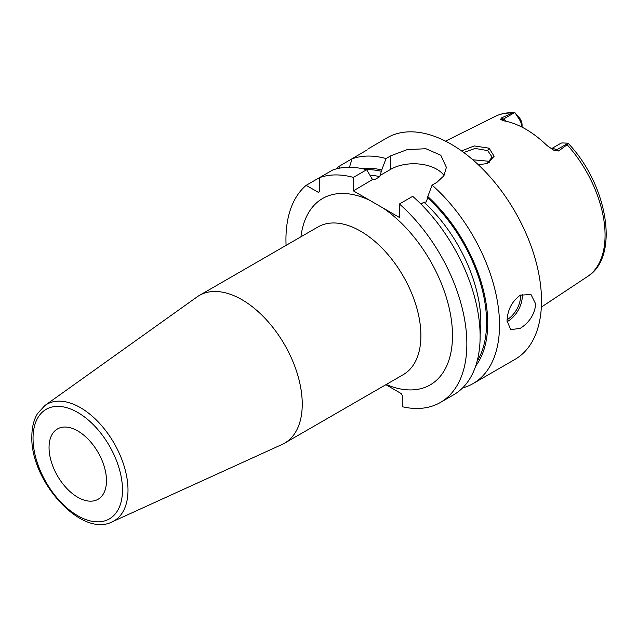 <?xml version="1.0" encoding="UTF-8"?>
<svg xmlns="http://www.w3.org/2000/svg" width="637" height="637" viewBox="0 0 637 637"><rect width="100%" height="100%" fill="white"/><g stroke="black" fill="none" stroke-linecap="round" stroke-linejoin="round"><path stroke-width="0.96" d="M551.387 148.867A12.183 7.031 60 0 1 556.642 149.838L558.617 150.977L567.129 144.75L567.559 143.134L568.698 143.874C607.674 185.176 620.064 256.751 587.521 276.53L541.339 307.114M558.617 150.977L553.338 149.99M567.639 143.492L556.642 149.838A6.091 3.519 -60 0 1 553.808 150.244L547.087 145.602A93.472 53.97 -120 0 0 504.345 120.926L500.571 119.509L501.438 117.964L503.405 119.095L514.401 112.749L515.022 112.805L518.168 117.63A12.183 7.031 60 0 1 522.022 127.153M500.849 119.7L500.571 119.509A6.091 3.519 120 0 0 503.405 119.095A12.183 7.031 60 0 1 506.272 121.317M522.069 127.177L522.069 124.9A8.122 4.69 -120 0 0 519.466 117.845L515.022 112.805L514.401 112.749L512.212 113.044L501.438 117.964M461.554 150.913L474.27 145.929L489.105 148.19L494.113 156.264L487.552 163.502L478.299 164.728M551.292 148.803L560.6 143.429A12.183 7.031 60 0 1 561.985 142.935L567.559 143.134M462.589 387.933A127.918 73.852 -120 0 0 473.028 383.617L515.014 359.372A127.918 73.852 60 0 0 541.514 300.815A127.918 73.852 -120 0 0 485.673 172.086A127.918 73.852 -120 0 0 387.097 137.815L368.353 148.747M367.254 149.83L338.836 166.472A127.918 73.852 -120 0 0 336.153 168.932M444.037 175.549A32.559 18.799 0 0 0 390.8 169.267L390.8 155.794L386.046 158.541A127.918 73.852 -120 0 0 352.07 158.828L349.434 167.26M390.8 155.794L407.099 149.655L425.882 148.716L440.796 155.245L446.378 167.348L443.893 175.78L436.847 182.381L432.093 185.12A127.918 73.852 -120 0 1 499.519 325.061A127.918 73.852 -120 0 1 473.028 383.617M507.052 320.714C507.53 309.924 511.933 301.42 520.262 295.178L530.987 294.509L535.765 304.128C534.531 314.471 529.363 322.545 520.262 328.334L510.683 329.671L507.052 320.714M475.688 365.996A117.351 67.753 -120 0 0 427.777 196.562L427.777 197.94L426.097 202.048L423.995 202.216L420.874 204.015M370.288 175.175A111.674 64.472 60 0 1 379.771 176.68L381.73 169.983A117.351 67.753 -120 0 0 361.705 168.558M440.358 402.48A127.918 73.852 -120 0 0 463.72 314.853A127.918 73.852 -120 0 0 399.423 203.983L412.696 196.323A127.918 73.852 -120 0 1 476.994 307.193A127.918 73.852 -120 0 1 453.632 394.813L440.358 402.48A127.918 73.852 -120 0 1 402.289 406.725L402.289 395.505L401.143 393.523L385.871 384.7M366.649 169.737A127.918 73.852 -120 0 0 332.673 170.031L319.4 177.691A127.918 73.852 -120 0 1 353.376 177.397L366.649 169.737L372.645 179.745L374.747 179.586L379.771 176.68M372.239 179.714L353.376 190.869L369.794 200.352A107.613 62.131 -120 0 0 300.943 236.789M399.423 203.983L399.423 217.456L369.794 200.352M306.166 185.335L318.253 192.31L319.4 191.649L319.4 177.691L306.166 185.335A127.918 73.852 -120 0 0 286.085 245.364M353.376 177.397L353.376 190.869M390.8 169.267L380.058 175.47M302.249 404.137A85.278 49.232 -120 0 0 265.024 318.317A85.278 49.232 -120 0 0 199.309 295.464A85.278 49.232 -120 0 0 197.008 296.953L44.94 405.474A67.299 38.857 60 0 1 97.389 421.057A67.299 38.857 60 0 1 127.997 490.06A67.299 38.857 60 0 1 112.136 521.862L282.151 444.427A85.278 49.232 60 0 0 284.588 443.177A85.278 49.232 60 0 0 302.249 404.137M106.483 480.688A40.609 23.45 -120 0 0 88.75 439.825A40.609 23.45 -120 0 0 57.457 428.948A40.609 23.45 -120 0 0 49.049 447.532A40.609 23.45 -120 0 0 66.774 488.404A40.609 23.45 -120 0 0 98.066 499.281A40.609 23.45 -120 0 0 106.483 480.688M386.046 158.541L381.73 169.983M427.777 196.562L432.093 185.12M339.911 168.088L338.836 166.472M463.744 152.506L475.13 148.437L487.671 150.595L492.13 157.108L486.891 163.741M489.327 162.308L487.671 161.145L472.821 159.776M512.212 113.044A92.484 53.397 -120 0 0 495.1 116.444L445.518 141.143M587.521 276.53A92.484 53.397 60 0 0 605.07 235.188A92.484 53.397 -120 0 0 567.129 144.75M519.466 117.845L518.168 117.63M423.995 202.216A111.674 64.472 60 0 1 480.115 334.576M427.777 197.94A115.735 66.821 60 0 1 477.113 361.251M366.522 169.705A115.735 66.821 60 0 1 381.73 171.353M371.22 178.838A111.674 64.472 60 0 1 374.747 179.586M284.588 443.177L403.245 374.667A85.278 49.232 -120 0 0 420.906 335.627A85.278 49.232 -120 0 0 360.606 231.183A85.278 49.232 -120 0 0 317.967 226.963L199.309 295.464M383.004 207.973A107.613 62.131 60 0 1 452.477 333.756A107.613 62.131 60 0 1 386.221 384.501M122.487 489.933A63.254 36.516 60 0 1 77.762 515.755A63.254 36.516 60 0 1 33.036 438.288A63.254 36.516 60 0 1 77.762 412.465A63.254 36.516 60 0 1 122.487 489.933M507.076 321.669A20.304 11.721 120 0 0 507.912 321.207A20.304 11.721 -60 0 0 522.149 294.254M520.501 295.042A19.086 11.02 -60 0 1 507.076 319.702M489.105 148.19L487.671 150.595M495.1 116.444C500.969 113.553 507.426 112.327 514.473 112.757M44.94 405.474L37.479 413.62C33.721 419.942 31.842 427.61 31.85 436.632C30.242 480.72 81.321 538.034 112.136 521.862"/></g></svg>
